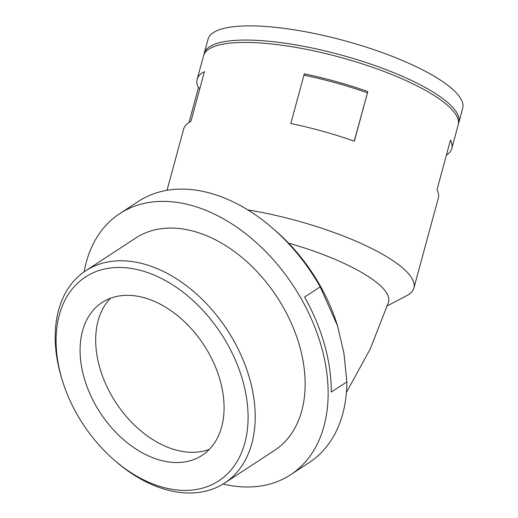 <?xml version="1.0" encoding="UTF-8"?>
<svg xmlns="http://www.w3.org/2000/svg" width="518" height="518" viewBox="0 0 518 518"><rect width="100%" height="100%" fill="white"/><g stroke="black" fill="none" stroke-linecap="round" stroke-linejoin="round"><path stroke-width="0.78" d="M247.811 209.9A131.928 34.279 15.2 0 1 413.901 288.002A131.928 34.279 15.2 0 1 406.785 295.629L387.322 305.86M346.419 392.45L370.143 349.184L388.539 302.156C390.682 293.525 380.477 282.912 357.925 270.325C338.688 259.932 315.579 250.867 288.584 243.149M189.031 122.403L198.433 87.775A131.928 34.279 15.2 0 1 197.144 79.358L203.568 55.717A131.928 34.279 15.2 0 1 339.866 57.207A131.928 34.279 15.2 0 1 458.203 124.864L451.78 148.504A131.928 34.279 15.2 0 1 446.412 155.115M197.144 79.358A131.928 34.279 15.2 0 1 204.422 71.646L190.941 121.296A131.928 34.279 15.2 0 0 183.663 129.014L167.016 190.32M367.832 91.537L354.351 141.187A131.928 34.279 15.2 0 0 290.818 123.511L304.299 73.86A131.928 34.279 15.2 0 1 367.832 91.537L354.234 141.142M413.901 288.002L438.299 198.154A131.928 34.279 15.2 0 0 437.011 189.737L450.492 140.087A131.928 34.279 15.2 0 1 451.78 148.504M62.574 381.144L61.966 379.189A126.852 85.982 56.8 0 1 60.658 374.792A126.852 85.982 56.8 0 1 85.716 270.759L135.651 238.06A126.852 85.982 56.8 0 1 277.078 297.092A126.852 85.982 56.8 0 1 274.631 450.317L224.689 483.016A126.852 85.982 56.8 0 1 115.805 461.428L114.258 460.088A121.782 82.543 56.8 0 1 62.574 381.144A121.782 82.543 56.8 0 1 61.318 376.916A121.782 82.543 56.8 0 1 143.777 271.322A121.782 82.543 56.8 0 1 246.885 433.301A121.782 82.543 56.8 0 1 114.258 460.088M84.13 271.833A156.028 105.763 56.8 0 1 119.671 213.649A156.028 105.763 56.8 0 1 293.622 286.26A156.028 105.763 56.8 0 1 290.611 474.728A156.028 105.763 56.8 0 1 223.07 484.039M119.671 213.649L138.397 201.392A156.028 105.763 56.8 0 1 272.326 227.946A156.028 105.763 56.8 0 1 320.189 286.875L304.584 297.092A156.028 105.763 56.8 0 1 331.28 392.061L346.885 381.844A156.028 105.763 56.8 0 1 309.337 462.464L290.611 474.728M346.885 381.844L343.9 353.056L337.503 325.718L320.189 286.875M272.326 227.946L275.414 230.62A145.882 98.88 56.8 0 1 337.335 325.187L337.503 325.718M85.716 270.759A126.852 85.982 56.8 0 1 227.137 329.785A126.852 85.982 56.8 0 1 224.689 483.016M175.576 462.516A91.336 61.907 -123.2 0 0 202.111 455.341A91.336 61.907 -123.2 0 0 203.878 345.02A91.336 61.907 -123.2 0 0 102.052 302.518A91.336 61.907 -123.2 0 0 90.695 395.525A91.336 61.907 -123.2 0 0 175.576 462.516M199.929 88.196L198.433 87.775M303.943 75.168A126.852 32.964 15.2 0 1 367.359 92.819M110.425 298.284A91.336 61.907 -123.2 0 0 109.324 391.446A91.336 61.907 -123.2 0 0 191.181 452.298A91.336 61.907 -123.2 0 0 209.343 449.365M203.969 54.558A131.928 34.279 15.2 0 1 204.209 53.354L208.061 39.167A131.928 34.279 15.2 0 1 344.36 40.657A131.928 34.279 15.2 0 1 462.697 108.314L458.844 122.501A131.928 34.279 15.2 0 1 458.443 123.66M204.209 53.354A131.928 34.279 15.2 0 1 340.507 54.843A131.928 34.279 15.2 0 1 458.844 122.501"/></g></svg>
